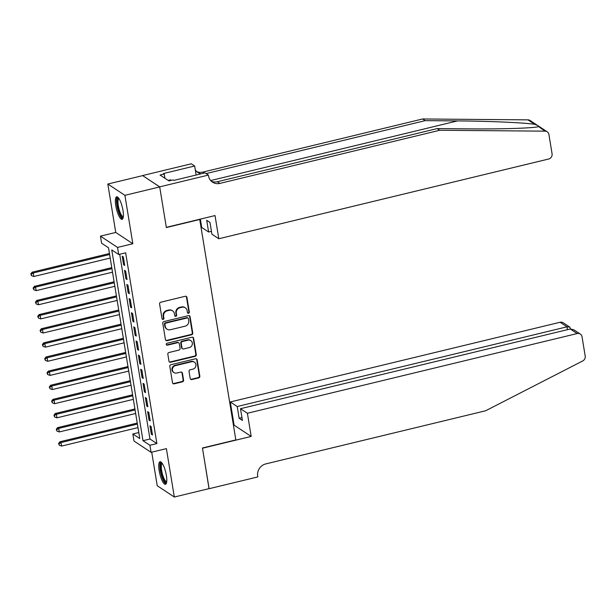 <?xml version="1.0" encoding="UTF-8"?>
<svg xmlns="http://www.w3.org/2000/svg" width="616" height="616" viewBox="0 0 616 616"><rect width="100%" height="100%" fill="white"/><g stroke="black" fill="none" stroke-linecap="round" stroke-linejoin="round"><path stroke-width="0.92" d="M188.535 313.275A1.016 0.947 123.5 0 0 189.328 312.073L186.918 297.335A1.455 1.355 123.5 0 0 185.324 296.273L160.738 302.217A1.455 1.355 123.5 0 0 159.598 303.934L162.008 318.672A1.016 0.947 123.5 0 0 163.125 319.411A1.016 0.947 123.5 0 0 163.925 318.21L163.61 316.301A4.659 4.327 123.5 0 1 167.252 310.81L169.308 310.31A4.659 4.327 123.5 0 1 174.405 313.698L174.713 315.6A1.016 0.947 123.5 0 0 175.829 316.339A1.016 0.947 123.5 0 0 176.623 315.138L176.315 313.236A4.659 4.327 123.5 0 1 179.957 307.738L182.005 307.245A4.659 4.327 123.5 0 1 187.102 310.626L187.418 312.535A1.016 0.947 123.5 0 0 188.535 313.275M187.603 312.966A1.016 0.947 123.5 0 0 188.866 311.765L186.456 297.028A1.455 1.355 123.5 0 0 186.101 296.319M162.201 319.103A1.016 0.947 123.5 0 0 163.463 317.902L163.148 316L163.61 316.301M174.898 316.031A1.016 0.947 123.5 0 0 176.161 314.838L175.853 312.928L176.315 313.236M166.366 475.39A11.581 3.057 -103.6 0 0 160.044 461.761A11.581 3.057 -103.6 0 0 159.159 470.632A11.581 3.057 -103.6 0 0 165.481 484.268A11.581 3.057 -103.6 0 0 166.366 475.39M122.977 210.441A11.581 3.057 -103.6 0 0 116.655 196.804A11.581 3.057 -103.6 0 0 115.769 205.675A11.581 3.057 -103.6 0 0 122.099 219.311A11.581 3.057 -103.6 0 0 122.977 210.441M190.198 378.517A1.455 1.355 123.5 0 0 191.792 379.572L198.691 377.901A1.455 1.355 123.5 0 0 199.83 376.184L197.151 359.821A1.455 1.355 123.5 0 0 195.557 358.766L170.971 364.703A1.455 1.355 123.5 0 0 169.831 366.42L172.511 382.79A1.455 1.355 123.5 0 0 174.105 383.845L182.436 381.835A1.455 1.355 123.5 0 0 183.576 380.118L182.428 373.111A1.455 1.355 123.5 0 0 180.834 372.056L176.7 373.05A3.896 3.619 123.5 0 1 172.488 368.738A3.896 3.619 123.5 0 1 175.491 365.635L191.676 361.723A3.896 3.619 123.5 0 1 195.888 366.027A3.896 3.619 123.5 0 1 192.885 369.138L190.19 369.793A1.455 1.355 123.5 0 0 189.05 371.51L190.198 378.517M149.927 445.268L151.082 452.329L133.995 441.041L132.84 433.972L139.77 438.553L108.524 247.786L101.601 243.205L100.439 236.136L117.533 247.432L118.688 254.5L111.758 249.919L142.997 440.686L149.927 445.268L156.888 443.582L125.649 252.814L118.688 254.5M159.69 186.856L166.32 227.343L215.023 215.569L218.811 238.746L548.594 159.036A4.451 4.135 123.5 0 0 552.075 153.792L548.918 134.504A4.451 4.135 123.5 0 0 545.068 131.154L439.732 130.261L219.874 183.399A10.387 9.64 -56.5 0 1 212.528 182.174A10.387 9.64 -56.5 0 1 208.516 175.86L208.393 175.083L159.69 186.856L142.596 175.56L159.698 186.925L166.351 227.55L199.746 219.481L235.843 439.924L202.448 447.994L209.101 488.619L174.32 497.027L166.389 448.633L151.082 452.329M159.698 186.925L124.909 195.334L107.823 184.038L115.746 232.44L100.439 236.136M115.746 232.44L132.84 243.736L124.909 195.334M132.84 243.736L117.533 247.432M191.622 334.765A1.455 1.355 123.5 0 0 192.762 333.048L190.082 316.686A1.455 1.355 123.5 0 0 188.488 315.623L163.902 321.567A1.455 1.355 123.5 0 0 162.77 323.285L165.45 339.655A1.455 1.355 123.5 0 0 167.044 340.71L191.622 334.765L191.16 334.465A1.455 1.355 123.5 0 0 192.3 332.748L189.62 316.378A1.455 1.355 123.5 0 0 189.274 315.669M193.617 338.253L196.296 354.616A1.455 1.355 123.5 0 1 195.156 356.333L170.57 362.277A1.455 1.355 123.5 0 1 168.976 361.222L167.829 354.215A1.455 1.355 123.5 0 1 168.969 352.498L178.94 350.088A1.455 1.355 123.5 0 0 180.08 348.371L179.318 343.728A1.455 1.355 123.5 0 0 177.724 342.665L167.344 345.176A1.016 0.947 123.5 0 1 166.243 344.051A1.016 0.947 123.5 0 1 167.028 343.235L192.023 337.191A1.455 1.355 123.5 0 1 193.617 338.253L193.155 337.945L195.834 354.315L196.296 354.616M151.729 452.175L157.226 485.739L174.32 497.027M142.612 175.637L107.823 184.038M124.725 265.442L123.339 256.964L122.184 256.202L123.57 264.68L124.725 265.442M127.042 279.572L125.656 271.094L124.501 270.332L125.887 278.809L127.042 279.572M129.352 293.701L127.966 285.223L126.811 284.461L128.197 292.939L129.352 293.701M131.67 307.831L130.284 299.353L129.129 298.591L130.515 307.068L131.67 307.831M133.98 321.968L132.594 313.482L131.439 312.72L132.825 321.205L133.98 321.968M136.298 336.097L134.912 327.62L133.757 326.857L135.143 335.335L136.298 336.097M138.608 350.227L137.222 341.749L136.067 340.987L137.46 349.465L138.608 350.227M140.925 364.356L139.539 355.879L138.384 355.116L139.77 363.594L140.925 364.356M143.243 378.486L141.849 370.008L140.694 369.246L142.088 377.724L143.243 378.486M145.553 392.623L144.167 384.138L143.012 383.375L144.398 391.853L145.553 392.623M147.871 406.752L146.477 398.275L145.322 397.512L146.716 405.99L147.871 406.752M150.181 420.882L148.795 412.404L147.64 411.642L149.026 420.12L150.181 420.882M119.704 254.254L149.958 439.008L156.888 443.582M149.95 425.772L151.344 434.249L152.499 435.012L151.105 426.534L149.95 425.772M138.785 432.54L132.84 433.972M149.958 439.008L142.997 440.686M123.57 264.68L124.563 264.441M125.887 278.809L126.881 278.571M128.197 292.939L129.191 292.7M130.515 307.068L131.508 306.83M132.825 321.205L133.818 320.959M135.143 335.335L136.136 335.096M137.46 349.465L138.446 349.226M139.77 363.594L140.764 363.355M142.088 377.724L143.074 377.485M144.398 391.853L145.391 391.614M146.716 405.99L147.701 405.752M149.026 420.12L150.019 419.881M151.344 434.249L152.329 434.01M185.3 307.792L184.839 307.484A4.659 4.327 123.5 0 0 181.543 306.937L182.005 307.245M175.853 312.928A4.659 4.327 123.5 0 1 179.495 307.43L181.543 306.937M172.603 310.864L172.141 310.556A4.659 4.327 123.5 0 0 168.846 310.01L169.308 310.31M163.148 316A4.659 4.327 123.5 0 1 166.797 310.502L168.846 310.01M165.796 340.355A1.455 1.355 123.5 0 0 166.582 340.402L191.16 334.465M188.419 318.672A1.016 0.947 123.5 0 0 187.303 317.933L165.727 323.146A1.016 0.947 123.5 0 0 164.926 324.347L165.257 326.357A4.659 4.327 123.5 0 0 170.355 329.745L185.108 326.18A4.659 4.327 123.5 0 0 188.75 320.682L188.419 318.672M188.026 318.048L187.564 317.748A1.016 0.947 123.5 0 0 186.848 317.625L187.303 317.933M167.059 329.19L166.597 328.89A4.659 4.327 123.5 0 1 164.795 326.056L164.464 324.047A1.016 0.947 123.5 0 1 165.265 322.838L186.848 317.625M169.331 361.931A1.455 1.355 123.5 0 0 170.108 361.969L194.695 356.033A1.455 1.355 123.5 0 0 195.834 354.315M178.756 342.843L178.294 342.535A1.455 1.355 123.5 0 0 177.262 342.365L166.882 344.875L167.344 345.176M166.42 344.868A1.016 0.947 123.5 0 0 166.882 344.875M189.289 347.586A3.896 3.619 123.5 0 0 190.829 340.625A3.896 3.619 123.5 0 0 188.072 340.171L182.367 341.549A1.455 1.355 123.5 0 0 181.235 343.266L181.989 347.909A1.455 1.355 123.5 0 0 183.583 348.964L189.289 347.586M190.829 340.625L190.367 340.325A3.896 3.619 123.5 0 0 187.611 339.863L188.072 340.171M182.552 348.795L182.09 348.487A1.455 1.355 123.5 0 1 181.528 347.601L180.773 342.958A1.455 1.355 123.5 0 1 181.905 341.241L187.611 339.863M193.155 337.945A1.455 1.355 123.5 0 0 192.808 337.237M194.433 362.177L193.971 361.877A3.896 3.619 123.5 0 0 191.214 361.415L191.676 361.723M173.943 372.595L173.481 372.287A3.896 3.619 123.5 0 1 175.029 365.327L191.214 361.415M172.857 383.499A1.455 1.355 123.5 0 0 173.643 383.545L181.974 381.527A1.455 1.355 123.5 0 0 183.114 379.81L181.966 372.803A1.455 1.355 123.5 0 0 181.62 372.095M190.544 379.225A1.455 1.355 123.5 0 0 191.33 379.264L198.229 377.6A1.455 1.355 123.5 0 0 199.368 375.883L196.689 359.513A1.455 1.355 123.5 0 0 196.335 358.805M109.463 253.507L32.086 272.21L33.241 272.973L33.818 276.507L110.21 258.042M109.633 254.508L33.241 272.973L31.262 274.243L30.8 273.935L31.493 275.652L31.262 274.243M33.818 276.507L31.493 275.652M30.8 273.935L32.086 272.21M123.246 217.279A10.018 2.649 76.4 0 1 118.572 210.772A10.018 2.649 76.4 0 1 118.611 198.09M118.973 198.614A9.279 2.449 -103.6 0 0 119.412 210.387A9.279 2.449 -103.6 0 0 123.331 216.647M117.317 196.897A11.504 3.042 -103.6 0 0 118.287 211.219A11.504 3.042 -103.6 0 0 122.646 218.926M170.925 180.45L170.586 179.818L168.168 180.403M166.636 482.236A10.018 2.649 76.4 0 1 161.962 475.729A10.018 2.649 76.4 0 1 162 463.04M162.362 463.571A9.279 2.449 -103.6 0 0 162.793 475.336A9.279 2.449 -103.6 0 0 166.72 481.597M160.707 461.854A11.504 3.042 -103.6 0 0 161.677 476.168A11.504 3.042 -103.6 0 0 166.035 483.883M439.732 130.261L437.198 128.59L469.5 128.867C500.492 129.206 532.986 128.182 538.307 126.688C539.585 126.426 538.392 125.641 534.734 124.324C524.701 122.707 488.218 121.09 457.465 120.913L425.171 120.644L206.121 173.581M545.068 131.154L538.615 126.619M218.811 238.746L211.912 234.18L209.987 222.453L206.707 220.289L208.631 232.016L211.442 231.339M208.631 232.016L201.725 227.45L200.362 219.111M425.171 120.644L422.638 118.973L202.787 172.11A10.387 9.64 -56.5 0 1 196.774 171.61M211.334 181.235A10.387 9.64 -56.5 0 0 217.348 181.728L437.198 128.59M534.734 124.324L527.974 119.858L422.638 118.973M208.393 175.083L205.043 172.873L173.874 180.403L173.135 179.918L168.961 180.927L160.044 175.036L164.218 174.028L163.479 173.535L194.648 166.004L191.299 163.794L142.596 175.56M196.127 175.029L194.648 166.004M527.974 119.858A4.451 4.135 -56.5 0 1 530.107 120.505L547.193 131.793M201.032 173.843A10.387 9.64 -56.5 0 1 197.967 172.557A10.387 9.64 -56.5 0 1 195.264 169.762M164.911 178.255L164.218 174.028M247.393 413.259L577.169 333.556L570.27 328.99L240.486 408.701L247.393 413.259L251.189 436.436L202.487 448.209L209.032 488.642M570.27 328.99L573.819 329.783L580.318 334.08A4.451 4.135 123.5 0 1 582.043 336.79L585.2 356.079A4.451 4.135 123.5 0 1 582.697 360.961L485.662 410.764L265.812 463.902A10.387 9.64 123.5 0 0 257.688 476.145L257.819 476.923L209.117 488.696M233.449 425.302L234.095 425.148L251.189 436.436M234.095 425.148L230.299 401.971L237.206 406.529L239.131 418.264L242.411 420.428L240.486 408.701M237.206 406.529L566.99 326.827L560.083 322.26A4.451 4.135 -56.5 0 1 563.232 322.792L569.731 327.081L566.99 326.827L567.452 329.675M230.299 401.971L560.083 322.26M580.318 334.08A4.451 4.135 123.5 0 0 577.169 333.556M239.131 418.264L241.942 417.579M570.608 328.929L569.731 327.081M111.781 267.637L34.404 286.34L35.559 287.102L36.136 290.637L112.52 272.172M111.943 268.638L35.559 287.102L33.58 288.373L33.118 288.065L33.811 289.782L33.58 288.373M36.136 290.637L33.811 289.782M33.118 288.065L34.404 286.34M114.091 281.766L36.714 300.469L37.869 301.232L38.454 304.766L114.838 286.301M114.26 282.775L37.869 301.232L35.89 302.502L35.428 302.194L36.121 303.911L35.89 302.502M38.454 304.766L36.121 303.911M35.428 302.194L36.714 300.469M116.409 295.903L39.031 314.599L40.186 315.361L40.764 318.895L117.148 300.439M116.57 296.904L40.186 315.361L38.207 316.632L37.745 316.324L38.438 318.048L38.207 316.632M40.764 318.895L38.438 318.048M37.745 316.324L39.031 314.599M118.719 310.033L41.341 328.736L42.496 329.498L43.082 333.025L119.466 314.568M118.888 311.034L42.496 329.498L40.517 330.761L40.055 330.461L40.748 332.178L40.517 330.761M43.082 333.025L40.748 332.178M40.055 330.461L41.341 328.736M121.036 324.162L43.659 342.866L44.814 343.628L45.392 347.162L121.776 328.698M121.198 325.163L44.814 343.628L42.835 344.891L42.373 344.59L43.066 346.308L42.835 344.891M45.392 347.162L43.066 346.308M42.373 344.59L43.659 342.866M123.346 338.292L45.977 356.995L47.132 357.757L47.709 361.292L124.093 342.827M123.516 339.293L47.132 357.757L45.145 359.028L44.683 358.72L45.376 360.437L45.145 359.028M47.709 361.292L45.376 360.437M44.683 358.72L45.977 356.995M125.664 352.421L48.287 371.125L49.442 371.887L50.019 375.421L126.403 356.957M125.826 353.43L49.442 371.887L47.463 373.157L47.001 372.849L47.694 374.567L47.463 373.157M50.019 375.421L47.694 374.567M47.001 372.849L48.287 371.125M127.974 366.559L50.604 385.254L51.759 386.016L52.337 389.551L128.721 371.094M128.143 367.56L51.759 386.016L49.773 387.287L49.311 386.979L50.004 388.704L49.773 387.287M52.337 389.551L50.004 388.704M49.311 386.979L50.604 385.254M130.292 380.688L52.914 399.384L54.069 400.154L54.647 403.68L131.031 385.223M130.453 381.689L54.069 400.154L52.091 401.416L51.629 401.116L52.322 402.833L52.091 401.416M54.647 403.68L52.322 402.833M51.629 401.116L52.914 399.384M132.602 394.817L55.232 413.521L56.387 414.283L56.965 417.817L133.349 399.353M132.771 395.818L56.387 414.283L54.401 415.546L53.938 415.246L54.632 416.963L54.401 415.546M56.965 417.817L54.632 416.963M53.938 415.246L55.232 413.521M134.919 408.947L57.542 427.65L58.697 428.413L59.275 431.947L135.659 413.482M135.081 409.948L58.697 428.413L56.718 429.683L56.256 429.375L56.949 431.092L56.718 429.683M59.275 431.947L56.949 431.092M56.256 429.375L57.542 427.65M137.229 423.077L59.86 441.78L61.015 442.542L61.592 446.076L137.976 427.612M137.399 424.077L61.015 442.542L59.028 443.813L58.566 443.505L59.259 445.222L59.028 443.813M61.592 446.076L59.259 445.222M58.566 443.505L59.86 441.78M188.866 311.765L189.328 312.073M163.463 317.902L163.925 318.21M176.161 314.838L176.623 315.138M179.495 307.43L179.957 307.738M166.797 310.502L167.252 310.81M186.456 297.028L186.918 297.335M166.582 340.402L167.044 340.71M189.62 316.378L190.082 316.686M192.3 332.748L192.762 333.048M165.265 322.838L165.727 323.146M164.464 324.047L164.926 324.347M164.795 326.056L165.257 326.357M194.695 356.033L195.156 356.333M170.108 361.969L170.57 362.277M177.262 342.365L177.724 342.665M181.905 341.241L182.367 341.549M180.773 342.958L181.235 343.266M181.528 347.601L181.989 347.909M175.029 365.327L175.491 365.635M181.966 372.803L182.428 373.111M183.114 379.81L183.576 380.118M181.974 381.527L182.436 381.835M173.643 383.545L174.105 383.845M196.689 359.513L197.151 359.821M199.368 375.883L199.83 376.184M198.229 377.6L198.691 377.901M191.33 379.264L191.792 379.572M457.465 120.913L210.687 180.557M204.243 173.065L202.787 172.11M217.348 181.728L219.874 183.399"/></g></svg>

